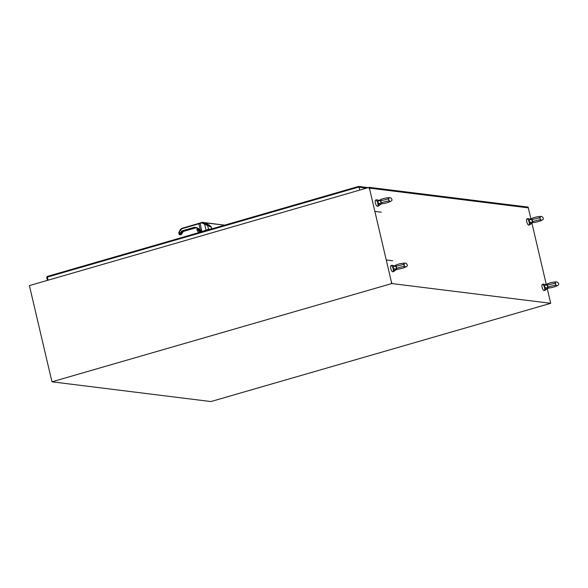 <?xml version="1.0" encoding="UTF-8"?>
<svg xmlns="http://www.w3.org/2000/svg" width="588" height="588" viewBox="0 0 588 588"><rect width="100%" height="100%" fill="white"/><g stroke="black" fill="none" stroke-linecap="round" stroke-linejoin="round"><path stroke-width="0.88" d="M378.437 200.729C377.614 201.89 377.834 202.809 379.084 203.499L381.237 203.764L380.583 201L379.458 200.64L378.106 201.169C380.333 199.339 383.582 198.207 387.852 197.774C390.182 197.303 391.527 197.906 391.895 199.582C393.232 201.618 383.648 203.823 380.789 203.904M379.084 203.499A3.249 1.125 73.9 0 0 379.186 203.735L381.237 203.764M380.215 203.86L381.237 203.992L378.165 206.079L379.186 203.735M377.349 206.314A3.249 1.125 73.9 0 0 377.518 206.307A3.249 1.125 73.9 0 0 377.694 202.867A3.249 1.125 73.9 0 0 375.71 200.06A3.249 1.125 73.9 0 0 375.475 203.264A3.249 1.125 73.9 0 0 377.349 206.314M378.429 200.714A3.249 1.125 -106.1 0 1 378.429 200.508L376.585 199.802L378.885 200.324M393.791 266.21C392.975 267.371 393.188 268.29 394.438 268.981L396.591 269.245L395.945 266.482L394.813 266.114L393.468 266.651C395.695 264.82 398.943 263.689 403.214 263.255C405.536 262.777 406.889 263.387 407.249 265.063C408.594 267.092 399.002 269.304 396.15 269.377M394.438 268.981A3.249 1.125 73.9 0 0 394.541 269.216L396.591 269.245M395.57 269.341L396.599 269.473L393.526 271.56L394.541 269.216M392.703 271.796A3.249 1.125 73.9 0 0 392.872 271.781A3.249 1.125 73.9 0 0 393.049 268.349A3.249 1.125 73.9 0 0 391.071 265.533A3.249 1.125 73.9 0 0 390.829 268.738A3.249 1.125 73.9 0 0 392.703 271.796M393.791 266.195A3.249 1.125 -106.1 0 1 393.784 265.989L391.939 265.284L394.247 265.805M529.781 219.537C528.965 220.698 529.178 221.617 530.435 222.308L532.581 222.573L531.934 219.809L530.802 219.442L529.457 219.978C531.684 218.148 534.933 217.016 539.203 216.582C541.533 216.105 542.878 216.715 543.239 218.391C544.584 220.419 534.992 222.631 532.14 222.705M530.435 222.308A3.249 1.125 73.9 0 0 530.53 222.543L532.581 222.573M531.559 222.668L532.588 222.801L529.516 224.888L530.53 222.543M528.7 225.123A3.249 1.125 73.9 0 0 528.869 225.108A3.249 1.125 73.9 0 0 529.038 221.676A3.249 1.125 73.9 0 0 527.061 218.861A3.249 1.125 73.9 0 0 526.819 222.066A3.249 1.125 73.9 0 0 528.7 225.123M529.781 219.522A3.249 1.125 -106.1 0 1 529.773 219.317L527.936 218.611L530.236 219.133M545.142 285.018C544.319 286.172 544.539 287.098 545.789 287.782L547.942 288.054L547.296 285.283L546.164 284.923L544.811 285.459C547.046 283.629 550.294 282.497 554.558 282.056C556.887 281.586 558.232 282.189 558.6 283.872C559.938 285.9 550.353 288.113 547.501 288.186M545.789 287.782A3.249 1.125 73.9 0 0 545.892 288.017L547.942 288.054M546.921 288.149L547.95 288.274L544.878 290.362L545.892 288.017M544.054 290.604A3.249 1.125 73.9 0 0 544.223 290.59A3.249 1.125 73.9 0 0 544.4 287.157A3.249 1.125 73.9 0 0 542.415 284.342A3.249 1.125 73.9 0 0 542.18 287.547A3.249 1.125 73.9 0 0 544.054 290.604M545.142 284.996A3.249 1.125 -106.1 0 1 545.135 284.798L543.29 284.092L545.598 284.614M368.066 187.675L358.496 186.455L47.341 276.419L46.68 277.286L47.407 280.388M359.746 190.086L359.018 186.984L358.437 186.477L359.018 186.984L367.03 187.976M48.12 280.182L47.415 277.161L47.797 276.963M198.825 232.62L199.655 230.805L200.574 231.047L200.751 231.672L200.626 230.783L200.751 231.672M198.891 230.577L200.567 230.114L198.795 230.665L197.722 229.232L197.017 229.989L198.612 232.679M198.222 229.298L199.325 230.628M204.727 230.606L202.412 231.363M211.224 229.033L205.043 230.445M198.957 232.576L199.722 230.915M196.995 230.084L198.553 232.694L196.848 229.842L197.73 229.136L198.656 229.496L198.788 230.342L198.156 229.188L198.648 229.496L197.142 229.305L196.995 230.084M198.274 230.275L198.23 229.445L198.648 229.496M198.443 230.298L198.884 230.349L198.443 230.298M200.163 230.974L199.361 232.458L200.581 230.937M200.479 230.555L199.942 229.834L200.479 230.555L199.942 229.834L201.346 230.503L200.589 230.68L200.052 229.651M210.938 226.615L211.107 227.108L201.735 222.859L201.875 222.44L200.067 223.036L201.86 231.738M204.205 231.062L206.02 230.07L211.268 229.019M209.945 225.954L210.68 226.733L203.286 222.639L201.875 222.44L201.735 222.859L202.346 222.36L198.847 223.793A6.549 0.897 166.8 0 0 199.92 223.462L200.067 223.036L181.707 228.409L180.45 229.438L178.774 232.51L179.09 234.325A0.434 0.434 0 0 0 179.458 234.663L180.685 234.81A0.434 0.404 97.1 0 1 180.523 234.752M205.491 222.903L203.852 222.683L205.506 222.911L211.335 227.027L211.768 228.872M205.506 222.911L205.359 223.33L205.506 222.911L207.542 224.116L207.402 224.535M201.647 231.804L201.346 230.503L199.942 229.834L200.589 230.68M202.867 223.021L203.242 222.808M206.02 230.07L204.646 224.197L205.065 223.808L203.316 222.823L204.933 223.712M196.061 227.549L183.309 231.194L181.516 234.377L180.656 234.458M207.388 224.285L208.27 224.565C210.57 226.027 211.452 226.784 210.923 226.843L205.065 223.808M200.567 230.114L200.185 229.665M202.044 222.646L200.332 223.205M183.309 231.194L181.494 234.377L183.287 231.437L196.451 227.688M196.451 227.681L182.927 231.187L181.178 234.516L183.052 231.407L196.348 227.637M180.134 234.208L181.721 230.996L179.825 234.068L180.082 234.436L179.347 234.208L180.839 234.803A0.434 0.404 97.1 0 1 180.685 234.81L181.383 234.259M198.913 223.389L181.729 228.409L180.487 229.43L178.811 232.503L181.655 228.813L198.847 223.793L200.251 229.776L196.855 227.644L194.378 227.299L181.883 231.26L195.679 227.468L199.942 229.834M208.101 224.712L208.27 224.565C213.135 227.46 210.107 227.086 205.771 224.249M199.905 223.315L201.941 222.631M203.411 222.874L205.116 223.969L202.816 222.418L205.337 222.925L209.916 226.218L205.308 223.83M180.266 234.414L182.14 231.084L180.347 234.494M180.729 233.561L180.928 234.399L180.531 233.921M205.337 222.925L203.617 222.712M208.593 225.843L210.063 226.115M204.712 222.845L224.675 225.145L202.779 222.404M203.529 222.676L205.344 222.925L210.21 226.38M203.448 222.617L203.073 222.47M179.84 234.428L179.119 234.34L180.171 234.494L179.759 232.517M369.646 189.233L369.705 188.601L369.19 188.748M391.321 282.953L391.843 282.806L391.432 282.108M391.784 283.556L51.965 381.81L210.894 401.56L550.713 303.305L391.784 283.556L369.22 187.344L528.149 207.094L530.883 218.765M369.22 187.344L29.4 285.592L51.965 381.81M531.964 223.352L546.245 284.247M547.318 288.833L550.713 303.305M527.546 207.77L369.043 188.072M358.437 186.477L47.481 276.382M46.68 277.286L359.018 186.984M366.765 188.05L358.562 187.035M358.709 187.16L366.508 188.123M211.18 229.041A3.851 0.529 166.8 0 0 205.006 230.474M198.795 230.665L198.347 230.386M208.542 229.401L207.689 225.777M201.735 222.859L199.92 223.455M194.378 227.299L181.721 230.996M183.022 231.635L182.545 231.488M196.12 227.762L182.927 231.187M180.273 234.406L181.861 231.496L181.325 231.327M181.729 228.409L181.655 228.813M182.104 231.29L194.804 227.387L197.245 227.732M194.768 227.593L181.766 231.393M179.119 234.34L179.612 234.649L179.119 234.34M179.693 232.789L179.832 234.7M180.42 234.774L180.656 234.443L180.068 234.377M369.742 188.594L369.227 188.748M374.843 211.393L381.311 212.194M392.703 260.749L386.228 259.947M388.264 201.111C387.352 201.074 382.002 202.368 380.781 203.103L381.222 201.647L380.179 200.537C379.973 200.993 388.558 199.134 389.013 198.465L388.572 199.92L389.616 201.03L388.264 201.111M376.585 199.802L375.71 200.06M378.393 206.05L377.518 206.307M403.618 266.584C402.714 266.555 397.356 267.849 396.143 268.584L396.584 267.128L395.54 266.019C396.246 266.408 404.757 264.262 404.368 263.946L403.934 265.401L404.97 266.511L403.618 266.584M391.939 265.284L391.071 265.533M393.747 271.531L392.872 271.781M539.615 219.912C538.704 219.883 533.353 221.176 532.133 221.911L532.574 220.456L531.53 219.346C531.324 219.802 539.902 217.935 540.365 217.273L539.924 218.729L540.967 219.839L539.615 219.912M527.936 218.611L527.061 218.861M529.737 224.859L528.869 225.108M554.969 285.393C554.058 285.364 548.707 286.657 547.494 287.385L547.928 285.93L546.891 284.827C546.678 285.276 555.263 283.416 555.719 282.755L555.278 284.21L556.322 285.32L554.969 285.393M543.29 284.092L542.415 284.342M545.098 290.34L544.223 290.59M358.599 186.44L368.198 187.638M358.606 187.028L366.794 188.042M211.82 229.122C210.894 228.754 208.512 229.254 204.675 230.628M198.928 230.584L200.332 230.18M200.302 230.136L200.574 231.047M200.31 230.136L195.679 227.468M202.353 222.36L203.316 222.646M180.281 234.406L179.965 234.619L179.678 232.767M202.382 222.36L204.433 222.617"/></g></svg>
